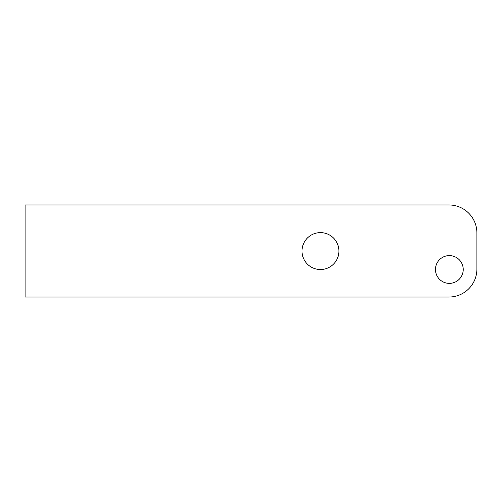 <?xml version="1.0" encoding="UTF-8"?>
<svg xmlns="http://www.w3.org/2000/svg" width="502" height="502" viewBox="0 0 502 502"><rect width="100%" height="100%" fill="white"/><g stroke="black" fill="none" stroke-linecap="round" stroke-linejoin="round"><path stroke-width="0.75" d="M463.239 269.486A13.887 13.887 0 0 0 449.353 255.606A13.887 13.887 0 0 0 435.466 269.486A13.887 13.887 0 0 0 449.353 283.373A13.887 13.887 0 0 0 463.239 269.486A13.887 13.887 0 0 1 449.353 283.373A13.887 13.887 0 0 1 435.466 269.486A13.887 13.887 0 0 1 449.353 255.606A13.887 13.887 0 0 1 463.239 269.486M476.9 232.953A27.986 27.986 0 0 0 448.913 204.967L25.1 204.967L448.913 204.967L25.1 204.967L25.1 297.033L448.913 297.033A27.986 27.986 0 0 0 476.9 269.047L476.9 232.953A27.986 27.986 0 0 0 448.913 204.967A27.986 27.986 0 0 1 476.9 232.953L476.9 269.047L476.9 232.953M302.003 251.075A18.448 18.448 0 0 1 320.458 232.621A18.448 18.448 0 0 1 338.906 251.075A18.448 18.448 0 0 1 320.458 269.524A18.448 18.448 0 0 1 302.003 251.075A18.448 18.448 0 0 0 320.458 269.524A18.448 18.448 0 0 0 338.906 251.075A18.448 18.448 0 0 0 320.458 232.621A18.448 18.448 0 0 0 302.003 251.075A18.448 18.448 0 0 1 329.682 235.093A18.448 18.448 0 0 1 329.682 267.051A18.448 18.448 0 0 1 302.003 251.075M448.913 297.033A27.986 27.986 0 0 0 476.9 269.047A27.986 27.986 0 0 1 448.913 297.033L25.1 297.033L25.1 204.967L25.1 297.033L448.913 297.033M435.466 269.486A13.887 13.887 0 0 1 456.293 257.463A13.887 13.887 0 0 1 456.293 281.509A13.887 13.887 0 0 1 435.466 269.486"/></g></svg>
